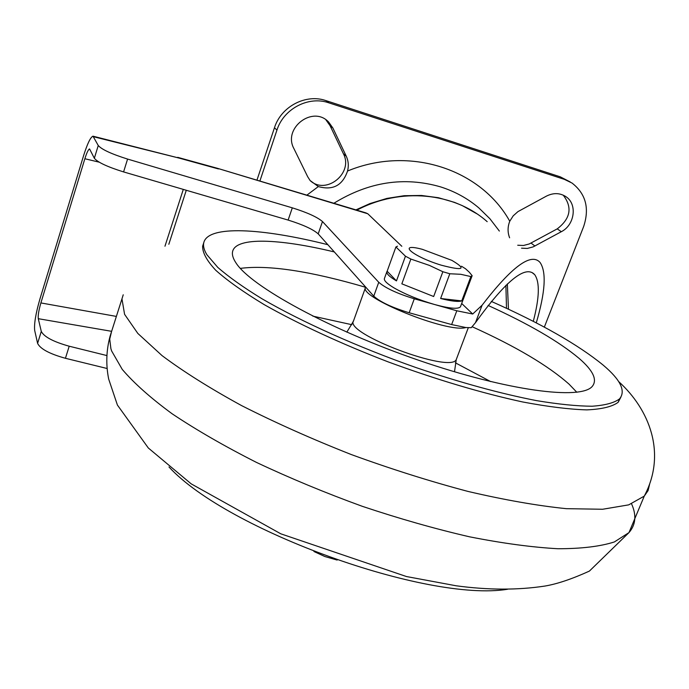 <?xml version="1.0" encoding="UTF-8"?>
<svg xmlns="http://www.w3.org/2000/svg" width="689" height="689" viewBox="0 0 689 689"><rect width="100%" height="100%" fill="white"/><g stroke="black" fill="none" stroke-linecap="round" stroke-linejoin="round"><path stroke-width="1.03" d="M441.218 265.17C463.387 270.966 466.961 269.373 451.941 260.399L422.34 249.323C396.287 242.373 412.255 256.351 441.218 265.17M461.492 266.23L465.523 268.753L469.312 272.224L472.146 275.686L470.871 276.582L460.76 274.291L449.814 273.757L442.855 271.733L429.445 265.411L410.859 259.064L405.451 256.196L395.908 246.955L397.519 246.206M449.814 273.757L440.624 298.492L461.742 300.904C458.349 302.023 451.304 301.214 440.624 298.492M470.871 276.582L461.742 300.904M442.855 271.733L433.674 296.52L401.842 283.834L433.674 296.52M410.859 259.064L401.842 283.834M472.146 275.686L463.154 299.62M395.908 246.955L387.149 271.225L396.476 280.905C389.302 276.625 386.124 273.499 386.934 271.535L387.149 271.225M405.451 256.196L396.476 280.905M217.862 168.435L365.807 212.849L367.788 213.762L401.825 246.283M461.682 303.47L472.714 314.02L482.102 305.201C511.867 266.574 531.202 252.338 540.081 262.483C546.592 272.009 545.318 292.145 536.266 322.891M386.813 271.862L384.471 278.373C383.635 280.38 386.796 283.541 393.953 287.856C405.33 294.358 418.886 299.913 434.621 304.529C449.478 308.543 458.073 309.318 460.416 306.855L460.64 306.26M168.986 466.97C227.043 530.289 427.189 602.41 507.552 589.267M106.924 355.576L69.201 346.214C53.354 341.778 44.044 336.835 41.28 331.4L38.274 318.688C37.904 315.51 38.782 310.257 40.884 302.927L84.859 158.737C86.78 152.682 88.347 149.418 89.57 148.936L94.341 158.263C97.674 162.303 107.415 166.859 123.581 171.914L288.123 220.075C303.048 224.735 313.073 229.325 318.197 233.872L373.765 296.149L378.752 282.283C385.315 288.036 397.165 293.54 414.296 298.793L456.807 310.782L451.639 324.571L465.85 327.533L471.259 327.688L475.47 322.676C505.933 280.544 525.681 264.559 534.733 274.696C539.943 282.249 539.461 297.803 533.286 321.358M507.345 283.928L508.473 309.215M451.639 324.571L409.163 312.754L414.296 298.793M378.752 282.283L322.478 221.548C317.31 217.104 307.251 212.531 292.308 207.837L127.586 159.073C111.394 153.966 101.619 149.444 98.251 145.508L92.989 136.181C90.517 137.145 87.365 143.691 83.533 155.826L39.919 299.017C35.733 313.547 33.994 324.019 34.683 330.427L37.602 343.389C40.332 348.927 49.608 353.888 65.438 358.289L107.165 368.512M456.807 310.782L472.714 314.02M373.765 296.149C380.259 302.023 392.058 307.561 409.163 312.754M365.661 287.063C357.091 296.666 447.738 333.45 465.85 327.533M334.32 251.941C279.433 238.678 236.577 236.861 232.693 251.184C231.814 254.353 232.891 258.237 235.931 262.828C250.589 286.245 329.798 329.755 418.748 360.295C507.698 390.964 581.154 400.326 592.342 386.296C597.518 379.82 593.126 370.536 579.173 358.444C559.141 341.632 528.782 323.959 488.079 305.425M203.152 244.586L202.635 246.171C202.42 252.622 206.786 260.657 215.735 270.26C227.404 280.673 243.553 292.127 264.163 304.607C297.941 323.778 341.158 343.811 388.157 361.88C436.585 379.656 481.422 393.023 522.658 401.963C547.936 406.725 569.321 409.369 586.83 409.886C601.773 409.214 612.211 406.699 618.128 402.324L620.841 397.269M327.852 244.69C261.536 228.042 207.957 224.976 203.78 242.674C202.988 246.025 204.03 250.055 206.907 254.749L217.776 267.375C228.714 276.944 243.432 287.408 261.949 298.75C301.808 321.927 358.056 347.178 416.285 367.668C460.631 382.688 500.688 393.669 536.473 400.61C558.426 404.271 576.969 406.14 592.101 406.226C605.063 405.33 614.209 402.884 619.523 398.897C626.051 391.094 620.617 379.837 603.211 365.144C578.105 344.621 540.796 323.374 491.291 301.394M310.196 180.639C326.19 195.375 353.741 173.042 343.398 153.725L330.048 125.656L325.923 119.834M306.863 195.159L318.335 186.573L310.093 180.509L307.69 176.728L293.919 148.609C282.568 128.145 312.961 104.978 328.679 122.099L332.865 127.99L330.048 125.656M318.335 186.573C332.882 190.646 342.614 185.462 347.54 171.027C348.858 165.868 348.436 160.933 346.274 156.231L332.865 127.99M259.882 181.052L276.935 130.118C283.567 108.793 308.517 95.685 328.731 102.799L564.377 179.364L571.999 183.033C585.771 193.73 589.663 208.207 583.678 226.448L544.327 327.146M347.54 171.027C409.585 145.301 480.836 169.227 509.765 221.221L513.21 215.838L517.956 211.609L546.437 196.115C553.413 192.653 559.89 192.825 565.884 196.649C577.58 204.065 574.729 225.053 561.302 231.711L557.237 228.869C570.587 218.568 572.576 207.329 563.214 195.142M521.547 248.186L527.335 248.436L533.114 246.903L561.302 231.711M256.945 180.165L274.472 127.741C281.052 106.545 305.83 93.54 325.923 100.611L560.252 176.823L570.225 181.939M517.723 245.232L523.476 245.491L529.221 243.966L557.237 228.869M509.765 221.221C507.569 226.853 507.517 232.374 509.619 237.8M356.85 210.162C400.576 186.969 454.318 192.446 487.192 221.677M38.274 318.688L111.635 331.323M168.822 244.276L186.28 190.267M123.581 171.914L127.586 159.073M288.123 220.075L292.308 207.837M318.197 233.872L322.478 221.548M177.702 157.342L217.38 168.288L367.788 213.762M218.447 168.934L179.097 158.082L93.807 136.792M41.28 331.4L37.602 343.389M94.341 158.263L98.251 145.508M69.201 346.214L65.438 358.289M164.964 246.214L183.3 189.397M99.156 162.165L84.859 158.737M40.884 302.927L116.381 316.415M93.368 136.276L179.097 158.082M482.102 305.201L475.47 322.676M365.523 287.451L353.543 320.867C343.794 333.398 451.2 373.86 456.273 359.52L456.661 358.504M490.697 381.611L455.317 362.784M351.924 324.717L312.797 316.122M576.822 392.256L568.959 384.057C547.996 365.523 515.734 346.412 472.163 326.732M365.575 287.261C310.102 271.044 268.357 264.757 240.349 268.383M123.219 294.789L121.962 298.871L124.58 314.322L137.826 333.433L162.087 355.645C183.61 371.741 210.145 388.415 241.701 405.657C275.652 422.848 312.203 439.151 351.356 454.576C391.068 469.054 429.953 481.335 468.012 491.429C504.589 499.973 537.36 505.717 566.306 508.671L602.617 509.257L628.704 504.865L644.267 496.114L648.091 490.568L649.606 484.264M631.563 503.866C636.653 515.2 635.783 524.777 628.962 532.614L614.347 541.959C600.188 546.48 581.387 548.737 557.944 548.737C532.003 547.299 502.531 543.32 469.536 536.809C435.052 528.851 399.327 518.696 362.371 506.337C325.509 492.945 290.233 478.312 256.541 462.448C224.536 446.231 196.408 430.014 172.155 413.805C150.59 397.949 133.959 383.153 122.254 369.407L111.627 350.951L110.895 348.651L109.723 339.083L111.592 331.443M346.274 156.231L343.398 153.725M333.872 203.264C368.658 181.827 404.21 176.367 440.521 186.865C454.878 191.421 467.633 198.415 478.777 207.854L489.913 218.749L499.361 231.065M506.501 308.302L505.89 285.298M276.935 130.118L274.472 127.741M328.731 102.799L325.923 100.611M564.377 179.364L560.252 176.823M534.948 246.016L531.047 243.079M472.068 275.815L460.416 306.855M532.08 272.586L534.733 274.696M476.667 213.676L462.25 205.598L454.551 202.385L438.393 197.717L421.487 195.469L404.21 195.702L386.899 198.415L369.95 203.574L355.912 209.887M454.49 371.784L456.273 359.52L468.287 327.731M618.128 402.324L619.523 398.897M202.635 246.171L203.78 242.674M121.962 298.871L110.085 336.18C106.252 350.391 105.787 364.705 108.69 379.105L117.414 405.054L148.316 447.988L191.232 483.885L280.793 533.811L406.458 576.538L456.127 585.779C488.208 590.12 517.844 590.206 545.042 586.038C557.263 583.953 572.051 578.975 589.396 571.095L628.962 532.614L644.267 496.114C666.978 453.336 649.271 409.214 618.619 381.542M353.379 321.332L346.825 332.15M337.145 560.054L324.889 556.54L313.943 551.51M328.679 122.099L325.966 119.86M565.884 196.649L564.859 195.986"/></g></svg>
